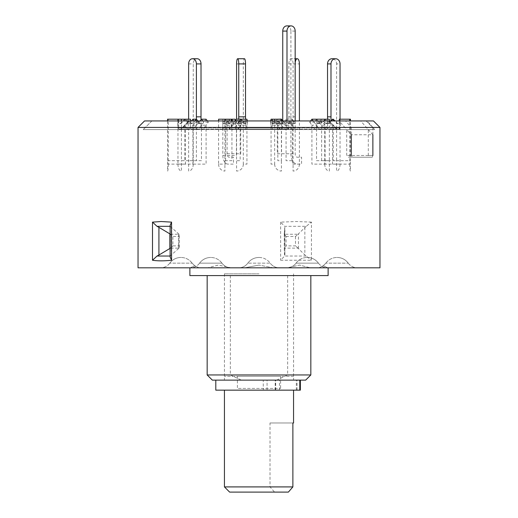 <?xml version="1.0" encoding="UTF-8"?>
<svg xmlns="http://www.w3.org/2000/svg" width="518" height="518" viewBox="0 0 518 518"><rect width="100%" height="100%" fill="white"/><g stroke="black" fill="none" stroke-linecap="round" stroke-linejoin="round"><path stroke-width="0.39" stroke-dasharray="2.59 1.94" d="M270.02 422.979L292.877 422.979L270.02 422.979L270.02 486.914L224.443 486.914M224.443 390.151L293.557 390.151L224.443 390.151M229.623 492.1L274.534 492.1L270.02 486.914M235.671 390.151L282.329 390.151L235.671 390.151M288.927 491.543L288.377 492.1L274.534 492.1M237.399 376.327L280.601 376.327L237.399 376.327L237.399 388.422L280.601 388.422L237.399 388.422M280.601 376.327L280.601 388.422M293.557 376.327L224.443 376.327L293.557 376.327M215.799 390.151L300.356 390.151M279.467 390.151L279.467 380.128L215.799 380.128L275.68 380.128L263.267 380.128L263.267 390.151M259 257.446C263.649 257.563 267.379 259.466 270.202 263.163L247.798 263.163L270.202 263.163C267.379 259.466 263.649 257.563 259 257.446C254.351 257.563 250.621 259.466 247.798 263.163C250.621 259.466 254.351 257.563 259 257.446M170.118 225.421L170.118 226.314M311.454 222.125L296.38 221.523L280.626 222.125L284.615 226.334L306.19 226.334L311.454 222.125L311.454 260.243L280.626 260.243L284.615 256.034L284.259 248.491L286.053 245.882L286.053 236.486L284.259 233.883L284.881 227.188L284.881 255.186L284.615 226.334M138.041 267.812L379.959 267.812M138.041 127.428L351.269 127.428L351.269 155.497L352.395 157.226L347.837 157.226L372.261 157.226L352.395 157.226M372.261 157.226L372.869 155.497L372.869 127.428L379.959 127.428M189.879 275.589L328.121 275.589M273.258 267.812L259 265.086L273.258 267.812L287.218 267.812L299.689 265.086L310.288 267.812L299.566 265.086L287.218 267.812L238.701 267.812A11.234 11.234 0 0 0 247.798 263.163A11.234 11.234 0 0 1 238.701 267.812L279.299 267.812A11.234 11.234 0 0 1 270.202 263.163A11.234 11.234 0 0 0 279.299 267.812L273.258 267.812M310.288 267.812L318.913 267.812L323.297 265.715L318.913 267.812L310.288 267.812L327.544 267.812L310.288 267.812M327.726 267.812L323.297 265.715L327.726 267.812L357.362 267.812L327.726 267.812M230.348 275.589L230.348 374.948L207.161 374.948M212.348 380.128L305.652 380.128M230.348 374.948L241.382 380.128M259 380.128L224.443 380.128L259 380.128M259 273.834L224.443 273.834L259 273.834M290.825 267.812L327.544 267.812L290.825 267.812M330.788 267.812L357.362 267.812L330.788 267.812M227.175 267.812L190.456 267.812L231.054 267.812L218.311 265.086L207.712 267.812L194.334 267.812L207.712 267.812L218.434 265.086L231.054 267.812L227.175 267.812M187.212 267.812L160.638 267.812L199.087 267.812L194.703 265.715L190.274 267.812L174.67 267.812L190.274 267.812L194.703 265.715L199.087 267.812L187.212 267.812M372.869 127.428L367.145 120.94L373.465 120.94M144.535 120.94L345.545 120.94L351.269 127.428M367.145 120.94L360.677 120.94L368.298 129.578L143.227 129.578L346.704 129.578L339.076 120.94M372.869 155.497L346.704 155.497L372.869 155.497L368.298 155.497L367.709 157.226M360.677 120.94L345.545 120.94M351.269 155.497L346.704 155.497L346.704 129.578L351.269 134.758L372.869 134.758L368.298 129.578L374.773 129.578L143.227 129.578L346.704 129.578M368.298 155.497L368.298 129.578M259 265.086L244.742 267.812L238.701 267.812L244.742 267.812L259 265.086M276.618 380.128L287.652 374.948L310.839 374.948M287.652 275.589L287.652 374.948M244.742 267.812L230.782 267.812L244.742 267.812M207.712 267.812L199.087 267.812L207.712 267.812M190.274 267.812L189.879 267.812L190.274 267.812M286.053 236.486L295.493 236.486L298.025 234.246L284.317 234.246L284.259 233.883L284.259 248.491L284.317 248.128L298.025 248.128L304.856 255.037L311.454 260.243M306.19 226.334L298.025 234.246M306.19 256.034L284.615 256.034M295.493 236.486L295.493 245.882L286.053 245.882M298.025 248.128L295.493 245.882M298.465 248.491L298.465 233.883M169.878 233.883L172.902 236.486L172.902 245.882L178.742 245.882L179.234 247.41L179.014 248.128L170.539 248.128L169.878 248.491M172.902 245.882L170.539 248.128M170.539 234.246L179.014 234.246L178.742 236.486L172.902 236.486M179.014 234.246L178.658 233.883L178.658 248.491L179.014 248.128M178.658 248.491L171.27 255.037L171.27 227.337L178.658 233.883M170.118 256.06L171.27 255.037M171.27 227.337L170.357 226.334M170.118 256.954L170.357 256.034M247.805 120.94L366.135 120.94L247.805 120.94M251.67 120.94L329.131 120.94L251.67 120.94M230.355 129.073L271.879 129.073C272.19 129.953 272.397 129.545 272.487 127.849L272.487 120.94L281.423 120.94L279.247 120.94L279.247 127.849C279.157 129.545 278.949 129.953 278.639 129.073L277.829 125.188L271.069 125.188L272.131 129.578L229.856 129.578L231.934 125.188L225.621 125.188L223.465 129.565L222.844 128.037L222.837 120.94L291.828 120.94L286.855 120.94L286.855 127.849L286.221 129.306L284.894 129.403L281.552 125.337L277.298 125.337L280.497 129.306L281.824 129.403L282.595 128.03L282.601 120.94L226.172 120.94L231.145 120.94L231.145 127.849L232.206 129.532L233.482 129.073L236.448 125.337L240.702 125.337L237.503 129.306L236.176 129.403L235.405 128.03L235.399 120.94M329.37 119.211L321.607 119.211L321.613 127.849L320.61 129.532L319.418 129.073L316.53 125.188L311.907 125.188L315.417 129.532L316.615 129.066L316.977 128.037L316.984 120.94L350.44 120.94L340.054 120.94L340.028 128.153L338.979 129.448L337.322 129.247L333.255 125.188L332.537 125.188L336.396 129.073L337.613 129.578L338.901 128.995L339.335 127.933L339.335 121.866A1.729 1.722 -90 0 1 336.396 123.09L334.252 120.94M327.538 119.211L327.544 127.849L326.839 129.312L325.388 129.403L321.62 125.188L325.077 125.188L328.438 129.073L329.5 129.578L330.562 129.066L330.989 128.037L330.996 120.94L340.041 120.94L282.601 120.94M295.169 63.338A5.186 2.111 90 0 0 295.156 63.915L288.843 63.915L288.843 121.866A1.729 0.706 -90 0 1 288.144 123.595A1.729 0.706 -90 0 1 287.645 123.09L286.065 119.211L292.379 119.211L291.161 122.203L294.535 129.565L295.156 128.037L295.163 120.94L299.404 120.94L288.843 120.94L288.843 127.849L288.299 129.532L287.645 129.073L286.065 125.188L292.379 125.188L292.379 164.135L299.404 164.135L299.404 120.94M256.727 120.94L280.75 120.94L256.727 120.94M194.885 120.94L193.013 123.09A1.729 1.496 90 0 1 190.456 121.866L190.54 128.419L191.958 129.578L193.013 129.073L196.38 125.188L192.923 125.188L189.562 129.073L188.332 129.565L187.438 129.066L187.011 128.037L187.004 120.94L177.959 120.94L272.487 120.94L272.487 121.866A1.729 0.363 -90 0 1 272.131 123.595A1.729 0.363 -90 0 1 271.879 123.09L271.426 120.94M231.235 120.94L230.355 123.09A1.729 0.706 90 0 1 229.856 123.595A1.729 0.706 90 0 1 229.157 121.866L229.196 128.419L229.856 129.578M184.745 119.211L187.717 122.203L188.442 122.203L185.463 119.211L184.745 119.211L180.879 123.09A1.729 1.722 -90 0 1 177.946 121.866L177.946 127.875L179.099 129.481L180.743 129.196L184.745 125.188L185.463 125.188L180.756 129.539L179.623 129.396L178.71 128.237L178.665 120.94L167.56 120.94L187.004 120.94L187.004 119.211L190.462 119.211M196.393 119.224L196.387 127.849L196.665 128.924L197.675 129.578L198.582 129.073L201.47 125.188L206.093 125.188L203.205 129.073L202.156 129.565L201.023 128.037L201.016 120.94L178.665 120.94L178.671 119.211L177.959 119.211L187.004 119.211M287.645 129.073L246.121 129.073C245.81 129.953 245.603 129.545 245.513 127.849L245.513 120.94L236.577 120.94L238.753 120.94L238.753 127.849C238.843 129.545 239.051 129.953 239.361 129.073L240.171 125.188L246.931 125.188L245.869 129.578L288.144 129.578M238.753 119.114L238.753 120.94L201.016 120.94L201.016 119.82M202.298 129.578L239.148 129.565L239.361 129.073L203.205 129.073M286.855 120.94L245.513 120.94L245.513 119.211M350.44 119.211L340.054 119.211L340.216 120.94L330.996 120.759M231.145 120.94L222.831 120.94L222.844 119.211L229.157 119.211L225.621 119.211L226.839 122.203L233.152 122.203L231.934 125.188L231.934 160.677L224.909 160.677L224.909 120.94M315.702 129.578L278.852 129.565L278.639 129.073L314.795 129.073M281.423 119.211L279.247 119.211L279.247 120.94L316.984 120.94L316.984 121.866A1.729 1.289 -90 0 1 315.702 123.595A1.729 1.289 -90 0 1 314.795 123.09L313.189 120.94M185.463 119.211L181.604 123.09A1.729 1.722 90 0 1 178.665 121.866L178.665 120.94L177.946 120.94M178.671 119.211L167.56 119.211M188.442 122.203L185.463 125.188L185.463 164.135L168.279 164.135L168.279 119.211M168.279 164.135A6.909 0.725 -90 0 1 167.56 171.05L167.56 120.94M167.56 160.677L184.745 160.677L184.745 125.188L187.717 122.203M192.923 119.211L195.513 122.203L198.97 122.203L196.38 125.188L196.38 160.677L181.417 160.677L181.417 120.94M197.876 120.94L198.97 122.203M191.427 120.94L189.562 123.09A1.729 1.496 -90 0 1 187.004 121.866L187.004 120.94L190.456 120.94M195.513 122.203L192.923 125.188L192.923 164.135L177.959 164.135L177.959 120.94M177.959 164.135A6.909 3.458 -90 0 0 181.417 171.05L181.417 160.677M232.64 120.94L233.152 122.203M225.621 119.211L224.041 123.09A1.729 0.706 -90 0 1 223.543 123.595A1.729 0.706 -90 0 1 222.837 121.866L222.837 120.94L229.157 120.94M235.256 119.211L218.596 119.211M226.839 122.203L225.621 125.188L225.621 164.135L218.596 164.135L218.596 120.94M218.596 164.135A6.909 6.313 -90 0 0 224.909 171.05L224.909 160.677M270.707 120.94L270.448 122.203L277.208 122.203L277.829 125.188L277.829 160.677L281.423 160.677L281.423 120.94M279.247 119.211L272.487 119.211L277.829 119.211L277.208 122.203M272.487 120.94L279.247 120.94L279.247 121.866A1.729 0.363 90 0 1 278.891 123.595A1.729 0.363 90 0 1 278.639 123.09L277.829 119.211M270.448 122.203L271.069 125.188L271.069 164.135L274.663 164.135L274.663 120.94M274.663 164.135A6.909 6.76 90 0 0 281.423 171.05L281.423 160.677M310.619 120.94L309.68 122.203L314.309 122.203L316.53 125.188L316.53 160.677L329.37 160.677L329.37 120.94M316.53 119.211L314.309 122.203M316.984 120.94L321.613 120.94L321.613 121.866A1.729 1.289 90 0 1 320.325 123.595A1.729 1.289 90 0 1 319.418 123.09L316.984 119.82M316.984 119.211L321.607 119.211L319.03 122.203L321.62 125.188L321.62 160.677L336.583 160.677L336.583 63.915L340.041 63.915M309.68 122.203L311.907 125.188L311.907 164.135L324.747 164.135L324.747 120.94M324.747 164.135A6.909 4.623 90 0 0 329.37 171.05L329.37 160.677M330.814 120.94L329.558 122.203L330.283 122.203L333.255 125.188L333.255 160.677L350.44 160.677L350.44 120.94M333.255 119.211L330.283 122.203M339.335 120.94L340.054 120.94L340.054 121.866A1.729 1.722 90 0 1 337.121 123.09L334.978 120.94M339.329 119.211L340.054 119.211M329.558 122.203L332.537 125.188L332.537 164.135L349.721 164.135L349.721 120.94M349.721 164.135A6.909 0.725 90 0 0 350.44 171.05L350.44 160.677M325.077 119.211L328.438 123.09A1.729 1.496 90 0 0 330.996 121.866L330.996 120.94L327.544 120.94L327.544 121.866A1.729 1.496 -90 0 1 324.987 123.09L321.62 119.211L325.077 119.211L322.487 122.203L325.077 125.188L325.077 164.135L340.041 164.135L340.041 119.211M340.041 164.135A6.909 3.458 90 0 1 336.583 171.05L336.583 160.677M335.547 58.728L332.096 58.728A5.186 4.487 -90 0 1 336.583 63.915M322.487 122.203L319.03 122.203M299.404 164.135A6.909 6.313 90 0 1 293.091 171.05L293.091 63.915L299.404 63.915M297.3 58.728L290.986 58.728A5.186 2.111 -90 0 1 293.091 63.915M288.843 63.915A5.186 2.111 -90 0 1 290.948 58.728L295.169 58.728M292.379 119.211L293.959 123.09A1.729 0.706 90 0 0 294.457 123.595A1.729 0.706 90 0 0 295.163 121.866L295.156 63.915M286.065 119.211L284.848 122.203L286.065 125.188L286.065 160.677L293.091 160.677M291.161 122.203L284.848 122.203M246.931 119.211L246.121 123.09A1.729 0.363 90 0 1 245.869 123.595A1.729 0.363 90 0 1 245.513 121.866L245.513 120.94L238.753 120.94L238.753 121.866A1.729 0.363 -90 0 0 239.109 123.595A1.729 0.363 -90 0 0 239.361 123.09L240.171 119.211L240.792 122.203L240.171 125.188L240.171 160.677L236.577 160.677L236.577 119.146M247.293 120.94L247.552 122.203L240.792 122.203M240.935 119.211L240.171 119.211M247.552 122.203L246.931 125.188L246.931 164.135L243.337 164.135L243.337 63.915A5.186 1.075 90 0 1 244.418 58.728L237.658 58.728M243.337 164.135A6.909 6.76 -90 0 1 236.577 171.05L236.577 160.677M207.381 120.94L208.32 122.203L206.093 125.188L206.093 164.135L193.253 164.135L193.253 63.915A5.186 3.853 90 0 1 197.105 58.728L192.482 58.728M193.253 164.135A6.909 4.623 -90 0 1 188.63 171.05L188.63 119.211M206.093 119.211L203.205 123.09A1.729 1.289 90 0 1 202.298 123.595A1.729 1.289 90 0 1 201.016 121.866L201.016 120.94L196.387 120.94L196.387 121.866A1.729 1.289 -90 0 0 197.675 123.595A1.729 1.289 -90 0 0 198.582 123.09L200.188 120.94M202.752 120.94L203.691 122.203L201.47 125.188L201.47 160.677L188.63 160.677M208.32 122.203L203.691 122.203M295.169 120.94L295.169 153.768A3.458 2.13 -90 0 0 297.293 157.226L301.554 157.226L301.554 164.135L297.293 164.135A10.366 6.384 -90 0 1 290.915 153.768L290.915 31.086L295.169 31.086M286.83 25.9A5.186 4.086 -90 0 1 290.915 31.086M282.744 120.83L282.744 122.021A1.742 1.373 90 0 1 281.371 123.763A1.742 1.373 90 0 1 280.4 123.258L277.136 119.114M277.065 119.211L274.754 122.138L277.298 125.337L277.298 153.768L290.915 153.768M280.4 123.258L284.654 123.258A1.742 1.373 90 0 0 285.625 123.763A1.742 1.373 90 0 0 286.998 122.021L286.998 120.94M284.654 123.258L282.828 120.94M281.319 119.211L279.008 122.138L281.552 125.337L281.552 153.768L295.169 153.768M274.754 122.138L279.008 122.138M231.934 119.211L222.831 119.211L222.831 155.497L236.448 155.497L236.448 125.337L238.992 122.138L243.246 122.138L242.301 120.94M238.992 122.138L236.609 119.114M235.256 120.94L235.256 122.021A1.742 1.373 90 0 0 236.629 123.763A1.742 1.373 90 0 0 237.6 123.258L239.426 120.94M231.002 119.211L231.002 122.021A1.742 1.373 90 0 0 232.375 123.763A1.742 1.373 90 0 0 233.346 123.258L237.6 123.258M235.256 120.83L233.346 123.258M222.831 155.497A8.638 5.316 90 0 0 228.153 164.135L233.469 164.135L233.469 157.226L229.215 157.226A3.458 2.13 90 0 1 227.085 153.768L227.085 119.211M227.085 153.768L240.702 153.768L240.702 125.337L243.246 122.138M296.341 390.151L296.341 380.128M267.055 390.151L267.055 380.128M275.421 390.151L275.421 380.128M275.213 390.151L275.213 380.128M297.034 390.151L297.034 380.128M316.304 263.163L296.043 263.163L316.304 263.163M340.52 263.163L325.861 263.163L340.52 263.163M201.696 263.163L221.957 263.163L201.696 263.163M177.48 263.163L192.139 263.163L177.48 263.163M280.626 222.125L280.626 260.243M298.18 263.163L318.44 263.163L298.18 263.163M333.598 263.163L348.258 263.163L333.598 263.163M219.82 263.163L199.559 263.163L219.82 263.163M184.402 263.163L169.742 263.163L184.402 263.163M304.856 227.337L304.856 255.037M178.742 245.882L178.742 236.486M319.418 129.073L336.396 129.073M337.121 129.073L328.438 129.073M324.987 129.073L293.959 129.073M235.399 127.849L286.855 127.849M237.736 129.073L284.518 129.073M280.264 129.073L233.482 129.073M229.157 127.849L272.487 127.849M321.613 127.849L339.335 127.849M190.456 127.849L222.837 127.849M193.013 129.073L224.041 129.073M177.946 127.849L187.004 127.849M180.879 129.073L189.562 129.073M196.387 127.849L178.665 127.849M198.582 129.073L181.604 129.073M238.753 127.849L201.016 127.849M288.843 127.849L245.513 127.849M340.054 127.849L330.996 127.849M282.601 127.849L231.145 127.849M279.247 127.849L316.984 127.849M327.544 127.849L295.163 127.849M180.879 123.09L181.604 123.09M177.946 121.866L178.665 121.866M193.013 123.09L189.562 123.09M190.456 121.866L187.004 121.866M230.355 123.09L224.041 123.09M229.157 121.866L222.837 121.866M278.639 123.09L271.879 123.09M279.247 121.866L272.487 121.866M319.418 123.09L314.795 123.09M321.613 121.866L316.984 121.866M337.121 123.09L336.396 123.09M340.054 121.866L339.335 121.866M327.544 121.866L330.996 121.866M324.987 123.09L328.438 123.09M288.843 116.828L295.156 116.828M288.843 121.866L295.163 121.866M287.645 123.09L293.959 123.09M238.753 121.866L245.513 121.866M239.361 123.09L246.121 123.09M236.577 63.915L243.337 63.915M188.63 63.915L193.253 63.915M196.387 121.866L201.016 121.866M198.582 123.09L203.205 123.09M282.744 122.021L286.998 122.021M231.002 122.021L235.256 122.021M275.68 390.151L275.68 380.128M296.043 263.163C298.86 259.466 302.596 257.563 307.245 257.446C302.596 257.563 298.86 259.466 296.043 263.163C293.758 266.168 290.721 267.722 286.946 267.812C290.721 267.722 293.758 266.168 296.043 263.163M325.861 263.163C328.677 259.466 332.414 257.563 337.063 257.446C332.414 257.563 328.677 259.466 325.861 263.163L323.297 265.715L325.861 263.163M221.957 263.163C219.14 259.466 215.404 257.563 210.755 257.446C215.404 257.563 219.14 259.466 221.957 263.163C224.242 266.168 227.279 267.722 231.054 267.812C227.279 267.722 224.242 266.168 221.957 263.163M192.139 263.163C189.323 259.466 185.586 257.563 180.937 257.446C185.586 257.563 189.323 259.466 192.139 263.163L194.703 265.715L192.139 263.163M224.443 273.834L224.443 380.128M318.44 263.163C320.733 266.168 323.763 267.722 327.544 267.812C323.763 267.722 320.733 266.168 318.44 263.163C315.624 259.466 311.894 257.563 307.245 257.446C311.894 257.563 315.624 259.466 318.44 263.163M348.258 263.163C350.55 266.168 353.58 267.722 357.362 267.812C353.58 267.722 350.55 266.168 348.258 263.163C345.441 259.466 341.712 257.563 337.063 257.446C341.712 257.563 345.441 259.466 348.258 263.163M199.559 263.163C197.267 266.168 194.237 267.722 190.456 267.812C194.237 267.722 197.267 266.168 199.559 263.163C202.376 259.466 206.106 257.563 210.755 257.446C206.106 257.563 202.376 259.466 199.559 263.163M169.742 263.163C167.45 266.168 164.42 267.722 160.638 267.812C164.42 267.722 167.45 266.168 169.742 263.163C172.559 259.466 176.288 257.563 180.937 257.446C176.288 257.563 172.559 259.466 169.742 263.163M151.865 120.94L143.227 129.578L151.865 120.94M366.135 120.94L374.773 129.578L366.135 120.94M293.557 273.834L293.557 380.128M284.259 233.961L284.259 248.413M179.234 247.41L179.234 234.965M329.131 120.94L337.263 129.073L338.338 129.578M285.483 129.578L290.106 129.578L291.828 127.849L291.828 120.94M236.771 129.578L290.106 129.578L288.882 129.073L280.75 120.94M337.613 129.578L320.325 129.578M191.958 129.578L223.543 129.578M179.662 129.578L177.784 127.849L177.784 120.94M188.869 120.94L180.737 129.073L179.513 129.578L188.5 129.578M197.675 129.578L180.387 129.578M329.5 129.578L338.487 129.578L340.216 127.849L340.216 120.94M237.25 120.94L229.118 129.073L227.894 129.578L226.172 127.849L226.172 120.94M232.517 129.578L281.229 129.578M326.042 129.578L294.457 129.578M179.662 123.595L180.387 123.595M191.958 123.595L188.5 123.595M229.856 123.595L223.543 123.595M278.891 123.595L272.131 123.595M320.325 123.595L315.702 123.595M338.338 123.595L337.613 123.595M326.042 123.595L329.5 123.595M288.144 123.595L294.457 123.595M239.109 123.595L245.869 123.595M197.675 123.595L202.298 123.595M281.371 123.763L285.625 123.763M232.375 123.763L236.629 123.763"/><path stroke-width="0.78" d="M224.443 486.914L292.877 486.914L288.377 492.1L229.623 492.1L224.443 486.914L224.443 390.151M293.557 422.979L292.877 422.979L293.557 422.979L293.557 390.151M292.877 422.979L292.877 486.914M300.356 380.128L300.356 390.151L215.799 390.151L215.799 380.128M170.357 226.334L157.025 226.334L158.922 227.337L158.922 255.037L157.025 256.034L152.499 260.243L152.499 222.125L161.143 221.523L171.555 222.125L170.118 225.421L170.118 256.954L171.555 260.243C164.025 261.046 157.673 261.046 152.499 260.243M157.025 226.334L152.499 222.125M379.959 267.812L138.041 267.812L138.041 127.428L379.959 127.428L379.959 267.812M328.121 267.812L328.121 275.589L189.879 275.589L189.879 267.812M310.839 374.948L305.652 380.128L212.348 380.128L207.161 374.948L310.839 374.948L310.839 275.589M379.959 127.428L373.465 120.94L144.535 120.94L138.041 127.428M170.539 248.128L169.878 248.491L169.878 233.883L158.922 227.337M158.922 255.037L169.878 248.491M157.025 256.034L170.357 256.034M169.878 233.883L170.539 234.246M351.269 134.758L351.269 155.497M372.869 134.758L372.869 155.497M167.56 120.94L167.56 119.211L177.946 119.211L177.946 120.94M181.417 120.94L181.417 119.211L177.946 119.211M191.427 120.94L192.923 119.211L196.38 119.211L197.876 120.94M194.885 120.94L196.38 119.211M181.417 119.211L190.462 119.211L190.456 120.94M177.959 120.94L177.959 119.211M224.909 120.94L224.909 119.211L231.934 119.211L232.64 120.94M231.235 120.94L231.934 119.211L235.256 119.211L235.256 120.94M224.909 119.211L218.596 119.211L218.596 120.94M229.157 119.211L229.157 120.94M272.487 120.94L272.487 119.211L271.069 119.211L270.707 120.94M271.069 119.211L271.426 120.94M272.487 119.211L281.423 119.211L281.423 120.94M274.663 120.94L274.663 119.211M316.984 119.82L316.53 119.211L311.907 119.211L310.619 120.94M311.907 119.211L313.189 120.94M316.984 120.94L316.984 119.211L329.37 119.211L329.37 120.94M324.747 120.94L324.747 119.211M334.978 120.94L333.255 119.211L332.537 119.211L330.814 120.94M332.537 119.211L334.252 120.94M339.335 120.94L339.329 119.211L350.44 119.211L350.44 120.94M349.721 120.94L349.721 119.211M340.041 119.211L340.041 63.915A5.186 4.487 90 0 0 335.547 58.728L335.476 58.728A5.186 4.487 90 0 0 330.989 63.915L327.531 63.915A5.186 4.487 -90 0 1 332.025 58.728L335.476 58.728M327.538 119.211L327.531 63.915M330.996 120.759L330.989 63.915M299.404 120.94L299.404 63.915A5.186 2.111 90 0 0 297.3 58.728L297.267 58.728A5.186 2.111 90 0 0 295.169 63.338M295.169 58.728L297.267 58.728M238.753 63.915A5.186 1.075 -90 0 0 237.671 58.728L244.438 58.728A5.186 1.075 90 0 1 245.513 63.915L238.753 63.915L238.753 119.114M245.513 119.211L245.513 63.915M240.935 119.211L246.931 119.211L247.293 120.94M237.658 58.728L237.671 58.728A5.186 1.075 -90 0 0 236.577 63.915L236.577 119.146M188.63 119.211L188.63 63.915A5.186 3.853 -90 0 1 192.482 58.728L197.17 58.728A5.186 3.853 90 0 1 201.023 63.915L196.393 63.915A5.186 3.853 -90 0 0 192.547 58.728M196.393 119.224L196.393 63.915M201.016 119.82L201.023 63.915M200.188 120.94L201.47 119.211L206.093 119.211L207.381 120.94M201.47 119.211L202.752 120.94M291.084 25.9A5.186 4.086 90 0 0 286.998 31.086L282.744 31.086A5.186 4.086 -90 0 1 286.83 25.9L291.084 25.9A5.186 4.086 90 0 1 295.169 31.086L295.169 120.94M282.744 31.086L282.744 120.83M282.828 120.94L281.391 119.114L277.065 119.211M286.998 120.94L286.998 31.086M235.256 120.83L236.609 119.114L240.864 119.114L239.426 120.94M242.301 120.94L240.864 119.114M299.786 390.151L299.786 380.128M171.555 222.125L171.555 260.243M327.531 116.828L330.989 116.828M238.753 116.828L245.513 116.828M196.393 116.828L201.023 116.828M207.161 374.948L207.161 275.589"/></g></svg>
